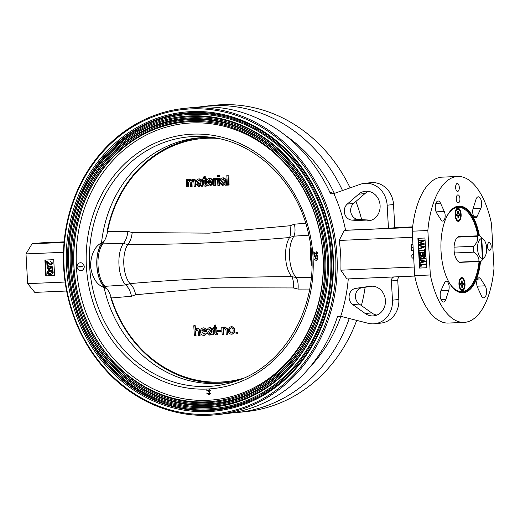 <?xml version="1.0" encoding="UTF-8"?>
<svg xmlns="http://www.w3.org/2000/svg" width="520" height="520" viewBox="0 0 520 520"><rect width="100%" height="100%" fill="white"/><g stroke="black" fill="none" stroke-linecap="round" stroke-linejoin="round"><path stroke-width="0.78" d="M413.485 254.202L411.801 255.158L411.976 258.258L413.673 257.511M411.976 258.258L413.66 257.309M413.127 247.774L411.392 247.852L411.548 250.666L413.283 250.594M411.392 247.852L411.847 247.832M412.932 244.244L411.197 244.316L411.353 247.13L413.088 247.058M411.197 244.316L411.651 244.296M414.772 276.048L346.918 278.967L340.873 270.192A153.998 136.721 -96 0 0 339.209 240.442L344.201 230.38L412.588 227.435M339.209 240.442L412.542 237.289M399.418 276.712A3.972 3.53 -96 0 0 397.755 280.286L391.391 280.95A3.972 3.53 84 0 1 393.978 276.945M348.276 278.909A153.998 136.721 84 0 1 340.71 316.322L368.173 323.297A22.854 20.287 -96 0 0 374.556 323.772L380.926 323.108A22.854 20.287 -96 0 0 398.834 299.507L397.755 280.286M374.556 323.772A22.854 20.287 -96 0 0 392.464 300.17L391.391 280.95M370.195 286.273L355.836 288.327A8.944 7.937 -96 0 0 349.238 295.211A8.944 7.937 -96 0 0 352.885 304.694L365.274 313.547A14.905 13.234 -96 0 0 373.731 315.861A14.905 13.234 -96 0 0 385.346 299.669A14.905 13.234 -96 0 0 370.643 286.221A14.905 13.234 -96 0 0 370.195 286.273L371.091 286.182M372.593 286.175L362.206 287.664A8.944 7.937 -96 0 0 355.609 294.548A8.944 7.937 -96 0 0 359.255 304.031L371.637 312.884A14.905 13.234 -96 0 0 376.87 315.094M64.07 242.424L32.065 243.796L26 253.903L27.664 283.654L34.782 292.389L66.612 291.018M64.123 241.858L41.164 242.847L32.065 243.796M330.031 192.647L331.617 192.484A3.972 3.53 -96 0 0 332.527 193.707M331.988 193.102L334.126 192.881L334.412 193.375M334.126 192.881A145.555 129.227 -96 0 0 286.084 135.909M342.518 190.535A153.998 136.721 -96 0 0 205.634 106.165A153.998 136.721 -96 0 0 199.225 107.003M310.161 366.788A145.555 129.227 -96 0 0 340.86 316.355M231.127 412.997A153.998 136.721 -96 0 0 237.575 412.497A153.998 136.721 -96 0 0 349.245 318.487M338.683 316.531A3.972 3.53 -96 0 0 338.572 316.817L337.37 316.94M216.275 414.719A153.998 136.721 84 0 1 208.897 415.259A153.998 136.721 84 0 1 63.941 271.583A153.998 136.721 84 0 1 184.333 108.381A153.998 136.721 84 0 1 336.291 247.37A153.998 136.721 84 0 1 216.275 414.719L224.718 413.835A153.998 136.721 -96 0 0 337.467 316.661L340.71 316.322M65.098 282.048L27.664 283.654M48.354 265.87L47.509 267.755L48.932 269.204L50.024 267.722L49.68 266.422L52.358 266.916L52.494 269.36L51.948 269.386L51.837 267.358L50.427 267.098L50.57 267.793L51.025 267.748L49.543 269.685L48.945 269.744L46.962 267.748L48.354 265.87L48.809 265.817L48.841 266.357L47.964 267.709L49.387 269.159M50.57 267.793L48.945 269.744M48.36 265.967L48.809 265.817M48.386 266.403L48.841 266.357M47.509 267.755L47.964 267.709M49.68 266.422L52.812 266.87L52.949 269.315L52.488 269.334M52.358 266.916L52.812 266.87M47.509 265.291L46.962 265.317L46.735 261.274L50.739 264.543L51.74 263.204L50.414 261.346L52.741 263.159L51.376 265.018L50.811 265.077L47.352 262.522L47.509 265.291L47.964 265.245L47.502 265.265M50.414 261.346L52.741 263.159M52.286 263.211L50.811 265.077M46.735 261.274L51.194 264.492M49.056 263.484L49.511 263.439M47.768 272.415L48.75 273.656L50.089 273.819L52.247 272.226L49.927 270.849L47.768 272.415L48.224 272.37L49.205 273.605L50.642 273.767M48.75 273.656L49.205 273.605M50.382 270.797L48.224 272.37M47.223 272.422C47.495 270.907 48.38 270.205 49.894 270.315C51.383 270.075 52.351 270.692 52.786 272.181C52.527 273.715 51.636 274.437 50.115 274.358C48.62 274.567 47.658 273.923 47.223 272.422M50.349 270.264L49.459 270.342L50.349 270.264C51.837 270.023 52.806 270.647 53.242 272.136C52.982 273.669 52.091 274.391 50.57 274.307M50.986 274.281L50.115 274.358M52.786 272.181L53.242 272.136M45.357 260.033L46.241 275.873L54.607 275.509M47.834 262.983L47.964 265.245M50.882 267.053L51.025 267.748M53.716 259.675L44.902 260.052L45.786 275.918L54.607 275.542L53.716 259.675M46.241 275.873L45.786 275.918M63.473 252.297L26 253.903M184.333 108.381L192.777 107.503A153.998 136.721 -96 0 1 330.603 193.908L333.847 193.57L360.399 184.269A22.854 20.287 84 0 1 364.507 183.346A22.854 20.287 84 0 1 387.153 205.205L388.453 228.391L345.566 230.237A153.998 136.721 -96 0 0 333.847 193.57M364.507 183.346L370.877 182.683A22.854 20.287 84 0 1 393.523 204.542L394.817 227.728L388.453 228.391M371.384 220.194L358.391 219.466A8.944 7.937 84 0 1 351.059 213.181A8.944 7.937 84 0 1 353.626 203.431L364.969 193.564A14.905 13.234 84 0 1 368.563 191.36M352.027 220.129A8.944 7.937 84 0 1 344.695 213.85A8.944 7.937 84 0 1 347.262 204.1L358.605 194.227A14.905 13.234 84 0 1 365.332 191.25A14.905 13.234 84 0 1 380.036 204.705A14.905 13.234 84 0 1 368.426 220.896A14.905 13.234 84 0 1 366.541 220.942L352.027 220.129L358.391 219.466M394.817 227.643L412.653 226.876M345.566 230.237L344.201 230.38M422.773 256.341L423.735 257.342L424.548 256.282L424.509 255.547L422.74 255.625L422.773 256.341L424.19 257.296M425.484 255.099L425.503 256.808L424.346 257.667L423.755 257.725L422.24 256.386L419.881 257.966L419.854 257.485L422.201 255.651L419.757 255.756L419.738 255.372L425.484 255.099L419.738 255.372M425.029 255.144L425.074 255.951L425.529 255.899M425.074 255.951L425.048 256.861L425.503 256.808M425.048 256.861L423.755 257.725M424.671 240.65L420.426 242.508L424.866 244.069L419.153 244.92L419.133 244.536L422.91 243.958L419.029 242.658L422.747 240.903L418.912 240.656L418.893 240.266L424.671 240.572L418.893 240.266M424.223 240.695L420.426 242.508M419.972 242.554L424.86 243.99M424.404 244.042L424.866 244.069M424.411 244.114L419.153 244.92M424.216 240.617L424.671 240.572M426.615 267.767L424.95 238.017L417.898 238.322L419.562 268.073L426.615 267.767M423.423 246.916L421.479 246.363L421.551 247.637L423.423 246.916M419.354 248.475L421.018 247.839L420.927 246.207L419.198 245.719L419.172 245.303L425.016 246.786L419.829 248.839L419.354 248.475M419.172 245.303L425.016 246.786M424.56 246.831L419.374 248.892M424.567 246.909L425.022 246.857M425.152 249.145L425.276 251.362L424.821 251.407L424.275 251.433L424.223 250.517L419.478 250.718L419.458 250.341L424.203 250.133L424.151 249.217L425.152 249.145L424.606 249.197M424.697 249.197L424.821 251.407M419.458 250.341L424.203 250.107M424.151 249.217L424.606 249.171M422.272 254.501L422.168 252.59L420.134 252.681L420.238 254.586L419.692 254.612L419.569 252.323L424.86 252.096L424.983 254.384L424.444 254.404L424.333 252.499L422.708 252.571L422.812 254.475L422.272 254.501M423.163 252.551L423.267 254.43L422.812 254.475M422.357 262.054L424.229 261.333L422.286 260.78L422.357 262.054M420.16 262.892L421.824 262.256L421.733 260.624L420.004 260.137L419.978 259.721L425.822 261.203L420.635 263.257L420.16 262.892M419.978 259.721L425.822 261.203M425.366 261.248L420.179 263.308M425.373 261.326L425.828 261.274M425.549 264.453L420.803 264.654L420.888 266.182L420.342 266.208L420.238 264.297L425.529 264.069L426.004 264.407L425.549 264.427M420.238 264.297L425.984 264.024L426.004 264.407M425.529 264.069L425.984 264.024M421.259 264.635L421.343 266.136L420.882 266.156M420.024 252.304L425.315 252.044L425.438 254.332L424.983 254.352M420.589 252.661L420.693 254.54L420.238 254.56M418.36 238.303L420.017 268.028L426.615 267.742M422.266 256.627L420.322 257.673M420.387 258.758L425.672 258.531L425.698 258.914L420.407 259.142L420.387 258.758M420.017 268.028L419.562 268.073M412.197 231.198A73.028 33.559 -92.5 0 1 442.137 177.151L457.788 176.475A73.028 33.559 -92.5 0 1 491.517 223.893L494 268.339A73.028 33.559 -92.5 0 1 464.061 322.394A73.028 33.559 -92.5 0 1 430.332 274.976L427.85 230.529L412.197 231.198L414.687 275.652L430.332 274.976M427.85 230.529A73.028 33.559 -92.5 0 1 457.788 176.475M464.061 322.394L448.416 323.063A73.028 33.559 -92.5 0 1 414.687 275.652M480.831 208.436L477.25 216.151A5.713 2.626 87.5 0 1 475.572 217.672A5.713 2.626 87.5 0 1 473.07 214.546A5.713 2.626 87.5 0 1 473.115 208.507L475.982 199.453A6.708 3.081 87.5 0 1 478.283 196.814A6.708 3.081 87.5 0 1 481.344 201.006A6.708 3.081 87.5 0 1 480.831 208.436L473.038 208.767M478.731 235.787A42.919 19.721 87.5 0 0 458.64 206.57A42.919 19.721 87.5 0 0 448.864 212.979M452.036 286.786A42.919 19.721 87.5 0 0 462.325 292.331A42.919 19.721 87.5 0 0 479.837 261.502M449.722 283.504A42.224 19.402 87.5 0 0 461.857 291.655A42.919 19.721 -92.5 0 1 460.337 292.201M456.664 206.875A42.919 19.721 -92.5 0 1 458.237 207.285M480.519 261.417A43.42 19.949 -92.5 0 1 452.205 286.995A43.42 19.949 -92.5 0 1 449.013 212.758A43.42 19.949 -92.5 0 1 479.421 235.814M481.364 295.711L477.522 287.358A5.713 2.626 87.5 0 1 476.834 281.249A5.713 2.626 87.5 0 1 479.076 277.778A5.713 2.626 87.5 0 1 480.76 278.941L485.16 285.831A6.708 3.081 87.5 0 1 486.473 293.241A6.708 3.081 87.5 0 1 483.762 297.863A6.708 3.081 87.5 0 1 481.364 295.711M441.019 290.433L444.6 282.711A5.713 2.626 87.5 0 1 446.277 281.197A5.713 2.626 87.5 0 1 448.779 284.323A5.713 2.626 87.5 0 1 448.734 290.361L445.868 299.416A6.708 3.081 87.5 0 1 443.567 302.055A6.708 3.081 87.5 0 1 440.499 297.863A6.708 3.081 87.5 0 1 441.019 290.433M440.486 203.151L444.321 211.504A5.713 2.626 87.5 0 1 445.016 217.62A5.713 2.626 87.5 0 1 442.774 221.091A5.713 2.626 87.5 0 1 441.09 219.921L436.69 213.037A6.708 3.081 87.5 0 1 435.376 205.621A6.708 3.081 87.5 0 1 438.087 201.006A6.708 3.081 87.5 0 1 440.486 203.151L435.884 203.353M487.526 246.662A3.972 1.827 87.5 0 0 489.515 250.439A3.972 1.827 87.5 0 0 491.173 246.389A3.972 1.827 87.5 0 0 489.177 242.502A3.972 1.827 87.5 0 0 487.526 246.662M455.637 187.642A3.972 1.827 87.5 0 0 457.632 191.425A3.972 1.827 87.5 0 0 457.678 191.419A3.972 1.827 87.5 0 0 459.284 187.317A3.972 1.827 87.5 0 0 457.288 183.482A3.972 1.827 87.5 0 0 455.637 187.642M458.322 202.826A3.972 1.827 87.5 0 0 459.921 198.725A3.972 1.827 87.5 0 0 457.925 194.889A3.972 1.827 87.5 0 0 456.281 199.05A3.972 1.827 87.5 0 0 458.269 202.826A3.972 1.827 87.5 0 0 458.322 202.826M340.873 270.192L414.206 267.033M412.925 244.212L411.651 244.27M413.127 247.748L411.847 247.806M80.775 266.942A140.582 124.813 84 0 1 80.756 266.584M218.374 409.728A149.279 132.535 84 0 1 202.963 409.975M172.283 115.772A149.279 132.535 84 0 1 187.421 112.834M191.978 112.554A149.279 132.535 -96 0 0 184.821 113.074A149.279 132.535 -96 0 0 68.12 271.271A149.279 132.535 -96 0 0 208.637 410.553A149.279 132.535 -96 0 0 215.787 410.026A149.279 132.535 -96 0 0 332.495 251.83A149.279 132.535 -96 0 0 191.978 112.554M208.234 411.587A150.274 133.412 84 0 1 80.177 191.568A150.274 133.412 84 0 1 311.136 181.636A150.274 133.412 84 0 1 208.234 411.587M208.39 414.317A153.004 135.837 -96 0 0 313.157 180.186A153.004 135.837 -96 0 0 78.007 190.294A153.004 135.837 -96 0 0 208.39 414.317M350.123 187.869A153.998 136.721 -96 0 0 221.455 104.741A153.998 136.721 -96 0 0 214.078 105.281L205.634 106.165M237.575 412.497L246.019 411.619A153.998 136.721 -96 0 0 356.694 320.385M361.381 305.552A153.998 136.721 -96 0 0 365.137 287.248M361.647 219.648A153.998 136.721 -96 0 0 355.927 201.435M311.226 250.906A24.343 11.187 87.5 0 0 311.877 262.269M78.832 267.02L78.812 266.669L82.342 266.513L82.361 266.87L78.832 267.02M80.808 270.706A3.972 3.53 -96 0 0 80.996 270.692A3.972 3.53 -96 0 0 84.103 266.481A3.972 3.53 -96 0 0 80.366 262.776A3.972 3.53 -96 0 0 80.171 262.788A3.972 3.53 -96 0 0 77.064 267A3.972 3.53 -96 0 0 80.808 270.706M81.055 270.686A3.972 3.53 -96 0 0 81.114 270.68A3.972 3.53 -96 0 0 84.221 266.468A3.972 3.53 -96 0 0 80.477 262.762A3.972 3.53 -96 0 0 80.288 262.776A3.972 3.53 -96 0 0 80.23 262.782M209.469 394.375L210.106 393.523L209.333 392.717L208.631 393.569L209.521 394.368M208.631 393.569L209.631 394.355M208.383 394.342L206.745 393.192L206.915 392.866L208.397 393.887L209.313 392.334L210.451 393.529L209.43 394.765L208.383 394.342M210.451 393.529L209.43 394.765M208.006 409.871A148.531 131.872 -96 0 0 215.118 409.344A148.531 131.872 -96 0 0 330.876 247.936A148.531 131.872 -96 0 0 184.308 113.88A148.531 131.872 -96 0 0 68.185 271.291A148.531 131.872 -96 0 0 208.006 409.871M215.118 409.344L220.688 408.766A148.531 131.872 -96 0 0 235.475 406.257M204.867 112.703A148.531 131.872 -96 0 0 189.878 113.302L184.308 113.88M207.948 408.876A147.537 130.988 -96 0 0 308.978 183.105A147.537 130.988 -96 0 0 82.219 192.855A147.537 130.988 -96 0 0 207.948 408.876M206.733 407.57A146.107 129.72 -96 0 0 306.781 183.983A146.107 129.72 -96 0 0 82.219 193.642A146.107 129.72 -96 0 0 206.733 407.57M207.363 406.64A145.249 128.953 -96 0 0 306.826 184.373A145.249 128.953 -96 0 0 83.59 193.973A145.249 128.953 -96 0 0 207.363 406.64M207.305 405.496A144.105 127.94 -96 0 0 305.981 184.977A144.105 127.94 -96 0 0 84.5 194.5A144.105 127.94 -96 0 0 207.305 405.496M206.57 404.709A143.247 127.179 -96 0 0 304.661 185.51A143.247 127.179 -96 0 0 84.5 194.974A143.247 127.179 -96 0 0 206.57 404.709M207.207 403.78A142.389 126.412 -96 0 0 304.707 185.894A142.389 126.412 -96 0 0 85.865 195.306A142.389 126.412 -96 0 0 207.207 403.78M207.142 402.643A141.245 125.398 -96 0 0 303.862 186.505A141.245 125.398 -96 0 0 86.775 195.839A141.245 125.398 -96 0 0 207.142 402.643M206.414 401.856A140.387 124.638 -96 0 0 302.543 187.031A140.387 124.638 -96 0 0 86.781 196.306A140.387 124.638 -96 0 0 206.414 401.856M207.467 400.303A138.951 123.364 -96 0 0 302.614 187.675A138.951 123.364 -96 0 0 89.056 196.859A138.951 123.364 -96 0 0 207.467 400.303M313.742 251.849L316.453 253.916L317.103 253.006L316.154 251.778L317.44 253.006L316.485 254.293L314.145 252.688L314.288 254.508L313.95 254.527L313.742 251.849L316.68 253.89M315.334 257.12L315.998 256.132L315.77 255.268L317.558 255.6L317.649 257.225L317.284 257.244L317.207 255.892L316.271 255.717L315.283 257.485L313.963 256.152L314.886 254.898L314.32 256.159L315.387 257.114M317.558 255.6L317.649 257.225M209.937 390.475L209.157 389.668L208.462 390.52L209.235 391.326L209.937 390.475M208.214 391.293L206.57 390.143L206.745 389.812L208.228 390.839L209.144 389.279L210.281 390.481L209.261 391.709L208.214 391.293M209.144 389.279L210.509 390.455L209.45 391.69M206.901 389.922L208.169 390.618M316.024 255.314L317.785 255.573M316.498 255.697L315.51 257.459M314.892 254.943L314.548 256.132L315.503 257.101M316.381 251.784L317.668 252.98L316.641 254.274M314.392 252.909L314.288 254.494M316.264 260.579L314.36 259.266L316.141 257.887L318.045 259.155L316.264 260.579M207.071 392.971L208.338 393.666M209.339 392.334L210.678 393.51M213.343 137.625A123.201 109.376 -96 0 0 197.509 137.976A123.201 109.376 -96 0 0 101.537 242.808C94.659 246.558 90.968 254.339 90.474 266.136C92.242 277.817 96.759 284.928 104.033 287.463A123.201 109.376 -96 0 0 223.067 383.045A123.201 109.376 -96 0 0 238.628 380.126M104.156 241.189A24.343 11.187 87.5 0 0 96.824 265.642A24.343 11.187 87.5 0 0 106.684 288.502M104.253 241.033L101.537 242.808M104.033 287.463L106.808 288.652M207.591 393.328A138.385 122.856 -96 0 0 207.994 393.432M208.864 393.634A138.385 122.856 -96 0 0 210.047 393.906M103.896 241.599A24.122 11.083 87.5 0 0 96.922 265.623A24.122 11.083 87.5 0 0 106.373 288.145M317.896 259.831A13.91 6.389 -92.5 0 1 317.649 258.284M317.389 253.929A13.91 6.389 -92.5 0 1 317.395 253.526M317.421 252.844A13.91 6.389 -92.5 0 1 317.454 252.311M316.238 260.208L317.714 259.181L316.154 258.258L314.678 259.272L315.328 260.091L316.238 260.208M102.765 243.847L103.259 242.483C105.333 239.688 106.73 236.178 107.458 231.966L107.575 231.316L127.874 231.355L132.197 232.537C131.684 237.569 130.227 241.547 127.823 244.484L123.364 243.51L102.765 243.847L101.017 246.435M127.874 231.355C127.361 236.535 125.853 240.584 123.364 243.51M132.197 232.537L209.261 233.149L289.978 225.752C290.862 230.724 290.726 234.65 289.575 237.53C234.169 242.346 180.252 244.66 127.823 244.484M289.978 225.752L294.463 224.192C295.353 229.307 295.178 233.305 293.93 236.178L289.575 237.53M102.843 283.615L104.156 285.2A23.842 10.959 -92.5 0 0 104.76 285.877L105.138 286.319L125.684 284.947L130.013 283.595C182.306 279.103 236.217 276.783 291.759 276.64L296.159 277.505A23.842 10.959 -92.5 0 1 293.858 236.294M296.159 277.505L311.324 277.316M311.889 265.805A23.842 10.959 -92.5 0 1 310.83 247.299M308.783 235.15L293.93 236.178M291.675 276.53A22.854 10.504 -92.5 0 1 289.503 237.66M129.903 283.485A22.854 10.504 -92.5 0 1 127.725 244.614M125.574 284.843A23.842 10.959 -92.5 0 1 123.266 243.633M104.156 285.2A23.842 10.959 -92.5 0 1 102.401 244.426M219.024 185.49L217.893 185.536L217.49 178.289L218.621 178.243L219.024 185.49L219.518 185.439L219.33 178.165L217.49 178.289M218.621 178.243L219.33 178.165M218.536 176.846L219.297 176.768L219.264 175.487L217.341 175.624L218.472 175.572L218.536 176.846L217.412 176.891L217.341 175.624M218.472 175.572L219.264 175.487M213.421 178.464L214.435 178.425L214.494 179.433L215.742 178.237L216.821 178.536L216.528 179.647L215.768 179.387L214.832 180.356L214.955 185.666L213.824 185.712L213.421 178.464L215.131 178.458M214.435 178.425L215.131 178.347M216.45 178.165L217.516 178.458L217.191 179.582L216.528 179.647M216.821 178.536L217.497 178.464M216.431 179.316L215.469 180.291L215.43 185.614L214.955 185.666M214.832 180.356L215.469 180.291M214.74 181.811L215.332 181.753M209.326 179.66L207.584 181.519L211.205 181.363L210.724 180.213L209.17 179.673M209.976 179.595L208.182 181.461L207.584 181.519M209.859 184.853L211.315 183.651L212.433 183.736L209.749 186.017C207.747 185.926 206.661 184.743 206.505 182.455C206.381 180.161 207.305 178.847 209.268 178.516C211.211 178.685 212.251 179.888 212.375 182.136L207.649 182.663L209.976 184.841M211.315 183.651L212.959 183.677L210.47 185.946M209.957 178.444L209.034 178.536L209.957 178.444C211.894 178.607 212.894 179.816 212.953 182.072L212.388 182.462M212.433 183.736L212.959 183.677M212.375 182.136L212.953 182.072M208.208 182.605L210.191 184.821M186.31 179.634L187.434 179.582L187.499 180.713L189.267 179.374L191.061 180.648L192.933 179.218C194.266 179.257 194.961 180.037 195.026 181.558L195.299 186.511L194.175 186.556L193.921 182.078L192.725 180.375L191.341 182.533L191.575 186.667L190.444 186.719L190.183 182.097L189.007 180.537C187.876 180.856 187.415 181.721 187.636 183.138L187.844 186.83L186.713 186.875L186.31 179.634L188.214 179.764M187.434 179.582L188.208 179.504M190.028 179.296L189.137 179.387L191.438 179.914M193.667 179.14L192.81 179.231L193.667 179.14C194.987 179.186 195.656 179.966 195.676 181.493L195.8 186.459L195.299 186.511M195.026 181.558L195.676 181.493M193.427 180.303L191.99 182.468L192.094 186.615L191.575 186.667M191.341 182.533L191.99 182.468M189.742 180.459L188.305 183.066L188.403 186.771L187.844 186.83M197.548 184.418L198.842 185.334L200.538 184.223L200.636 182.839L198.958 183.306L197.548 184.418L199.349 185.283M198.958 183.306L199.524 183.248M199.011 180.102L197.489 181.317L196.352 181.239C196.703 179.673 197.633 178.912 199.154 178.952L201.689 180.433L202.41 186.206L201.279 186.251L200.889 185.374L198.647 186.492L196.424 184.535L197.808 182.416L200.564 181.694L200.207 180.44L198.79 180.122M199.68 180.037L197.489 181.317M199.849 178.88L198.796 178.978L199.849 178.88L202.339 180.369L202.878 186.154L202.41 186.206M201.689 180.433L202.339 180.369M199.043 186.453L201.389 185.322M205.654 186.173L206.596 186.011L206.459 184.944L205.966 184.997L206.141 186.062L205.348 186.206C204.204 186.16 203.678 185.464 203.762 184.106L203.535 180.037L202.748 180.069L202.683 178.925L203.469 178.854M202.683 178.925L203.469 178.893L203.372 177.131L204.464 176.358L204.6 178.847L205.621 178.802L205.686 179.946L204.666 179.992L204.9 184.1L205.868 185.016M205.524 185.049L205.966 184.997L205.524 185.049M204.464 176.358L205.225 176.28L205.283 178.776L206.303 178.731L206.33 179.875L205.686 179.946M204.6 178.847L205.283 178.776M205.621 178.802L206.303 178.731M205.316 179.92L205.419 184.047L206.018 184.997M221.286 183.397L222.573 184.314L224.276 183.203L224.367 181.818L222.69 182.286L221.286 183.397L223.125 184.262M222.69 182.286L223.301 182.221M222.749 179.082L221.228 180.297L220.09 180.219C220.435 178.653 221.37 177.892 222.885 177.931L225.427 179.413L226.142 185.185L225.011 185.231L224.627 184.353L222.385 185.471L220.161 183.514L221.54 181.395L224.302 180.674L223.944 179.419L222.528 179.101M223.457 179.01L221.228 180.297M223.633 177.853L222.534 177.957L223.633 177.853L226.142 179.342L226.694 185.127L226.142 185.185M225.427 179.413L226.142 179.342M225.628 182.052L226.265 181.987M222.781 185.432L225.186 184.294M227.689 175.175L228.826 175.071L229.086 185.022L227.389 185.127L226.831 175.214L227.682 175.123M226.831 175.214L227.962 175.162L228.52 185.081M227.962 175.162L228.826 175.071M107.575 231.316A122.128 108.427 84 0 1 217.705 138.398M294.463 224.192L305.682 223.223M107.458 231.966L107.088 231.712A123.013 109.213 -96 0 1 204.197 137.514M309.745 289.055L298.096 289.101C298.409 283.946 297.791 280.118 296.244 277.615M298.096 289.101L293.456 287.95C293.781 282.945 293.215 279.168 291.759 276.64M293.456 287.95L212.31 287.768L135.674 294.736C134.602 289.783 132.717 286.072 130.013 283.595M135.674 294.736L131.501 296.264C130.416 291.168 128.472 287.397 125.684 284.947M105.138 286.319L105.781 287.521C108.134 289.926 109.909 293.195 111.117 297.329L110.773 297.557A123.013 109.213 84 0 0 229.703 382.122M131.501 296.264L111.306 297.96L111.117 297.329M221.988 327.204L223.119 327.145L223.203 328.153M227.091 329.803L226.967 328.62L224.822 326.957L222.924 328.178L222.865 327.171L221.734 327.217L222.138 334.464L223.269 334.418L223.054 330.531C222.892 329.141 223.399 328.334 224.569 328.114L225.966 329.959L226.207 334.288L227.338 334.243L227.091 329.803L227.455 329.771L227.832 334.191L227.338 334.243M224.822 326.957L227.292 328.588L227.455 329.771M226.967 328.62L227.292 328.588M224.861 328.088C223.691 328.308 223.203 329.108 223.411 330.493L223.743 334.366L223.269 334.418M223.054 330.531L223.411 330.493M217.731 330.577L221.013 330.414L221.111 331.552L220.733 331.591L220.669 330.447L217.393 330.59L217.458 331.734L220.733 331.591M217.393 330.59L217.731 330.558M220.669 330.447L221.013 330.414M216.996 333.632L215.924 332.735L215.696 328.627L216.71 328.582L216.651 327.438L215.631 327.483L215.494 324.994L214.403 325.767L214.5 327.529L213.714 327.561L213.772 328.705L214.565 328.673L214.792 332.742C214.708 334.1 215.234 334.796 216.379 334.841L217.165 334.698L216.996 333.632L217.425 333.587L217.627 334.646L216.684 334.809M217.165 334.698L217.627 334.646M215.969 328.594L216.327 332.696L216.983 333.638M216.554 333.684L216.899 333.651M212.024 331.435L209.983 331.942L211.666 331.474L211.679 331.844L211.569 332.859L209.872 333.97L208.578 333.047L210.308 333.925M212.836 330.155L212.719 329.069L210.178 327.587C208.663 327.548 207.727 328.308 207.383 329.875L208.52 329.953L210.041 328.738L211.237 329.075L211.594 330.33L208.832 331.052L207.454 333.171L209.677 335.127L211.919 334.009L212.31 334.887L213.441 334.841L212.921 331.708L213.155 330.122L213.902 334.789L213.428 334.809M210.321 328.712L208.52 329.953M210.425 327.561L209.827 327.613L213.005 329.043L213.155 330.122M212.921 331.708L213.291 331.669M208.578 333.047L209.983 331.942M210.073 335.088L212.355 333.964M194.077 325.728L195.189 325.663L195.494 329.277M199.277 330.87C199.258 329.108 198.478 328.204 196.944 328.159L195.117 329.316L194.909 325.695L193.785 325.741L194.337 335.66L195.468 335.608L195.247 331.721L196.755 329.31L198.153 330.98L198.406 335.485L199.537 335.439L199.277 330.87L199.674 330.824L200.064 335.381L199.537 335.439M196.853 329.31L195.702 331.675L196.034 335.55L195.468 335.608M195.247 331.721L195.702 331.675M203.71 328.991L202.04 330.844L205.628 330.694M201.662 330.882L203.405 329.024L204.796 329.576L205.276 330.726L202.04 330.844M206.928 333.053L204.588 335.309L206.928 333.053L205.394 333.021L204.055 334.204M203.938 334.217L201.721 332.026L206.453 331.5C206.323 329.251 205.29 328.048 203.346 327.88C201.377 328.211 200.453 329.524 200.577 331.819C200.739 334.106 201.819 335.29 203.821 335.381L204.087 335.361M203.619 327.853L203.112 327.899L203.619 327.853C205.556 328.016 206.629 329.219 206.823 331.461L206.466 331.799M206.505 333.099L205.394 333.021M206.466 331.825L206.85 331.786M202.137 331.988L204.243 334.185M229.508 330.512C229.372 329.004 229.925 328.114 231.179 327.834C232.433 328.003 233.083 328.835 233.123 330.317C233.272 331.838 232.719 332.748 231.465 333.041C230.191 332.865 229.541 332.026 229.508 330.512L229.911 330.467C229.977 331.968 230.659 332.807 231.959 332.995M231.517 327.795C230.263 328.075 229.73 328.965 229.911 330.467M231.53 334.191C233.519 333.847 234.429 332.521 234.254 330.213C234.091 327.997 233.051 326.82 231.114 326.683L229.183 327.567L228.378 330.564C228.508 332.839 229.554 334.048 231.53 334.191L232.258 334.113M231.114 326.683L231.413 326.658C233.376 326.788 234.468 327.958 234.689 330.161C234.936 332.462 234.058 333.788 232.056 334.132M234.254 330.213L234.689 330.161M236.041 333.866L237.172 333.821L237.1 332.547L235.969 332.592L236.041 333.866M235.969 332.592L237.64 332.488L237.75 333.756L237.172 333.821M237.1 332.547L237.64 332.488M231.049 326.69L231.413 326.658M196.963 328.153L197.275 328.12C198.79 328.172 199.589 329.069 199.674 330.824M213.947 327.555L214.74 327.502M215.501 325.091L215.872 327.457L216.886 327.411L216.71 328.562M111.306 297.96A122.128 108.427 -96 0 0 242.736 378.463M454.077 247.15L473.538 246.317C477.061 242.873 478.348 239.525 477.399 236.275L457.756 237.114M455.767 257.894L456.982 260.137M459.095 262.132L478.797 261.281C479.388 258.147 477.744 255.106 473.87 252.155L454.402 252.993M478.797 261.281A12.864 5.915 -92.5 0 0 479.993 261.495A12.864 5.915 -92.5 0 0 480.155 261.482A12.864 5.915 -92.5 0 0 481.475 261.001L484.796 256.874A9.887 4.543 87.5 0 0 484.068 239.974A9.887 4.543 87.5 0 0 481.76 238.647L482.859 258.356A9.887 4.543 87.5 0 0 484.796 256.874M484.068 239.974L480.077 235.995A12.864 5.915 -92.5 0 0 478.887 235.781L458.588 236.659M473.87 252.155A12.864 5.915 -92.5 0 1 473.538 246.317M477.399 236.275A12.864 5.915 -92.5 0 1 478.887 235.781M482.404 258.401L481.995 258.921A10.381 4.771 87.5 0 0 482.222 258.908A10.381 4.771 87.5 0 0 482.45 258.869L481.293 238.167A10.381 4.771 87.5 0 0 480.838 238.219L481.306 238.693A9.887 4.543 87.5 0 0 477.555 248.995A9.887 4.543 87.5 0 0 482.404 258.401L481.306 238.693M481.76 238.647L481.293 238.167M482.45 258.869L482.859 258.356M460.388 236.581A13.013 5.98 87.5 0 0 459.485 236.47A13.013 5.98 87.5 0 0 454.084 250.094A13.013 5.98 87.5 0 0 460.603 262.476A13.013 5.98 87.5 0 0 461.5 262.288M458.763 291.792L461.857 291.655A42.224 19.402 87.5 0 0 479.057 261.534M477.951 235.827A42.224 19.402 87.5 0 0 458.231 207.285A42.224 19.402 87.5 0 0 446.836 216.45M465.01 283.868A6.604 3.035 -92.5 0 1 463.756 289.815A6.604 3.035 -92.5 0 1 460.655 289.894A6.604 3.035 -92.5 0 1 460.174 278.596A6.604 3.035 -92.5 0 1 465.01 283.868M455.078 215.078A6.604 3.035 -92.5 0 1 456.287 209.183A6.604 3.035 -92.5 0 1 460.226 210.386A6.604 3.035 -92.5 0 1 460.597 218.94A6.604 3.035 -92.5 0 1 456.775 220.48A6.604 3.035 -92.5 0 1 455.078 215.078M456.638 215.566L457.529 215.534L456.638 215.625L456.56 214.214L457.45 214.123A1.515 0.696 87.5 0 1 457.704 213.46L457.594 211.523L458.244 211.458L458.348 213.395L457.691 213.48M457.769 216.028L458.497 216.067L458.607 218.004L457.964 218.069L457.853 216.131A1.515 0.696 87.5 0 1 457.529 215.534M458.607 218.004L457.938 217.666M456.632 215.501L459.641 215.312L456.632 215.475M457.464 214.052L459.563 213.902L459.641 215.312M458.66 213.954L457.47 214.019M458.244 211.458L457.613 211.848M455.741 218.55A5.616 2.581 87.5 0 0 457.769 220.395L458.341 220.369A5.616 2.581 87.5 0 0 460.681 214.65A5.616 2.581 87.5 0 0 457.86 209.157A5.616 2.581 87.5 0 0 455.533 215.033A5.616 2.581 87.5 0 0 458.341 220.369M457.86 209.157L457.288 209.177A5.616 2.581 87.5 0 0 455.423 211.198M458.673 213.993A1.515 0.696 87.5 0 0 458.348 213.395M458.497 216.067A1.515 0.696 87.5 0 0 458.75 215.404M460.519 284.986L461.409 284.947L460.525 285.038L460.441 283.634L461.331 283.543A1.515 0.696 87.5 0 1 461.584 282.88L461.481 280.943L462.124 280.872L462.235 282.815L461.572 282.9M461.65 285.447L462.384 285.48L462.488 287.417L461.844 287.489L461.734 285.552A1.515 0.696 87.5 0 1 461.409 284.947M462.488 287.417L461.819 287.086M460.512 284.914L463.522 284.726L460.512 284.895M461.344 283.465L463.444 283.322L463.522 284.726M462.54 283.368L461.351 283.439M462.124 280.872L461.494 281.268M459.622 287.963A5.616 2.581 87.5 0 0 461.65 289.815L462.222 289.789A5.616 2.581 87.5 0 0 464.562 284.07A5.616 2.581 87.5 0 0 461.74 278.57A5.616 2.581 87.5 0 0 459.413 284.447A5.616 2.581 87.5 0 0 462.222 289.789M461.74 278.57L461.168 278.596A5.616 2.581 87.5 0 0 459.303 280.611M462.553 283.413A1.515 0.696 87.5 0 0 462.235 282.815M462.384 285.48A1.515 0.696 87.5 0 0 462.637 284.824M392.464 300.17L398.834 299.507M355.836 288.327L362.206 287.664M352.885 304.694L359.255 304.031M365.274 313.547L371.637 312.884M393.523 204.542L387.153 205.205M353.626 203.431L347.262 204.1M364.969 193.564L358.605 194.227M370.272 220.552L366.541 220.942M473.766 216.3L477.25 216.151M477.1 286.175L485.16 285.831M477.503 279.084L480.76 278.941M441.044 299.624L445.868 299.416M440.901 290.7L448.734 290.361M436.098 211.861L444.321 211.504M192.589 134.16A127.686 113.367 84 0 1 301.399 321.12A127.686 113.367 84 0 1 105.151 329.557A127.686 113.367 84 0 1 192.589 134.16M193.752 136.519A125.216 111.169 -96 0 0 91.286 281.327A125.216 111.169 -96 0 0 234.143 381.706C288.496 365.599 323.459 297.135 308.744 234.969C298.266 182.864 255.593 141.232 208.624 137.001A125.216 111.169 -96 0 0 193.752 136.519M187.636 183.138L188.305 183.066M201.806 181.519L202.417 181.454M201.89 183.072L202.456 183.014M204.9 184.1L205.419 184.047M215.924 332.735L216.327 332.696M210.47 185.952L210.008 185.998M206.167 184.99L205.673 185.036M479.993 261.495L459.693 262.366M458.231 207.285L455.137 207.422"/></g></svg>
